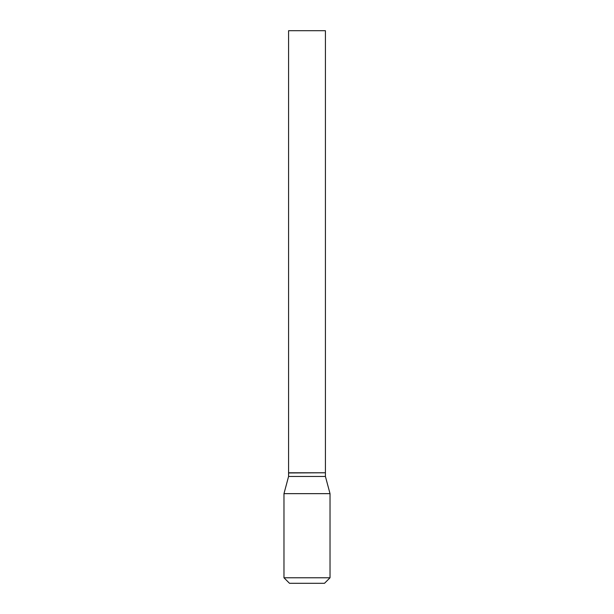 <?xml version="1.0" encoding="UTF-8"?>
<svg xmlns="http://www.w3.org/2000/svg" width="614" height="614" viewBox="0 0 614 614"><rect width="100%" height="100%" fill="white"/><g stroke="black" fill="none" stroke-linecap="round" stroke-linejoin="round"><path stroke-width="0.46" stroke-dasharray="3.07 2.3" d="M288.58 30.7L325.42 30.7M288.58 472.78L325.42 472.78M325.236 472.78L288.764 472.78L325.236 472.78M288.58 476.464L325.42 476.464M283.975 493.648L330.025 493.648M283.975 577.774L330.025 577.774M289.501 583.3L324.499 583.3M288.58 472.964L325.42 472.964"/><path stroke-width="0.92" d="M325.42 30.7L288.58 30.7L288.58 472.78L325.42 472.78L325.42 30.7M325.236 472.78L288.58 472.964L288.58 476.464L283.975 493.648L283.975 577.774L330.025 577.774L324.499 583.3L289.501 583.3L283.975 577.774M325.42 472.964L325.42 476.464L288.58 476.464M325.42 476.464L330.025 493.648L283.975 493.648M330.025 493.648L330.025 577.774"/></g></svg>

